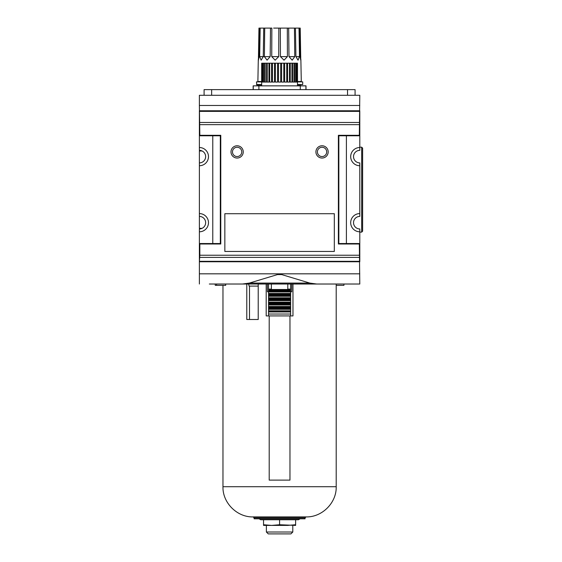 <?xml version="1.0" encoding="UTF-8"?>
<svg xmlns="http://www.w3.org/2000/svg" width="562" height="562" viewBox="0 0 562 562"><rect width="100%" height="100%" fill="white"/><g stroke="black" fill="none" stroke-linecap="round" stroke-linejoin="round"><path stroke-width="0.84" d="M249.493 286.093L249.493 319.504M258.218 286.093L249.114 286.093L248.65 284.021M246.781 284.021L246.781 319.504L258.218 319.504L258.218 284.021M215.246 284.021L215.246 285.341L225.692 285.341L225.692 284.021M216.574 284.021L216.574 285.341M336.202 285.341L343.923 285.341L343.923 284.021M269.205 315.914L269.205 480.11L289.964 480.11L289.964 315.914M290.624 311.2L268.545 311.2L268.545 310.821L290.624 310.821L290.624 315.914L292.978 315.914L292.978 284.021M266.191 284.021L266.191 315.914L290.624 315.914M290.624 291.755L291.776 291.755L291.776 284.021M268.545 291.755L267.393 291.755L267.393 284.021M295.626 524.739L287.603 525.407L263.543 525.407L263.543 524.739L271.565 525.407L279.588 524.739L295.626 525.407L295.626 519.745L298.457 519.745L260.712 519.745L259.075 518.803M305.061 517.855L305.061 518.803L254.108 518.803L254.108 517.855L253.16 516.914L306.009 516.914L305.061 517.855L254.108 517.855M279.588 524.739L279.588 519.745L263.543 519.745L263.543 524.739M266.374 532.01L292.795 532.01L290.905 533.9L268.264 533.9L266.374 532.01L266.374 525.407M290.624 293.835L268.545 293.835L268.545 289.493L290.624 289.493L290.624 310.821M290.624 289.493L290.624 284.021M268.545 289.493L268.545 284.021M271.376 289.493L271.376 284.021M268.545 311.2L268.545 315.914M287.793 289.493L287.793 284.021M268.545 291.566L290.624 291.566M268.545 293.835L268.545 294.586L290.624 294.586M268.545 294.586L268.545 295.907L290.624 295.907M290.624 298.176L268.545 298.176L268.545 295.907M268.545 298.176L268.545 298.928L290.624 298.928M268.545 298.928L268.545 300.248L290.624 300.248M290.624 302.518L268.545 302.518L268.545 300.248M268.545 302.518L268.545 303.269L290.624 303.269M268.545 303.269L268.545 304.59L290.624 304.59M290.624 306.859L268.545 306.859L268.545 304.59M268.545 306.859L268.545 307.611L290.624 307.611M268.545 307.611L268.545 308.931L290.624 308.931M268.545 310.821L268.545 308.931M242.426 284.021L249.366 283.079L277.466 274.586L281.702 274.586L309.803 283.079L316.743 284.021L209.338 284.021M359.792 105.48L199.377 105.48L199.377 95.287L359.792 95.287L359.336 135.309L338.387 135.309L338.387 243.999L359.336 243.999L359.792 284.021L349.831 284.021M273.638 28.1L278.843 28.1L273.638 28.1M297.108 28.1L293.905 28.1L294.446 28.1L294.776 56.607L292.177 60.183L288.994 56.607L288.664 28.1L294.446 28.1L287.315 28.1L287.428 56.607L284.014 60.183L280.438 56.607L280.326 28.1L287.315 28.1L278.843 28.1L278.731 56.607L275.155 60.183L271.741 56.607L271.853 28.1L264.723 28.1L270.505 28.1L270.174 56.607L267.069 60.183L264.393 56.607L264.723 28.1L262.061 28.1M261.316 28.1L263.508 28.1M260.157 28.1L259.679 56.607L261.126 60.183L263.248 56.607L263.733 28.1L259.7 28.1L259.152 56.607L258.408 60.183L258.956 28.1L259.7 28.1L259.11 28.1M295.436 28.1L299.012 28.1L296.56 28.1L299.012 28.1L299.49 56.607L298.043 60.183L295.921 56.607L295.436 28.1M300.059 28.1L299.469 28.1L300.213 28.1L300.761 60.183L300.017 56.607L299.469 28.1L299.012 28.1M295.661 28.1L297.853 28.1M300.867 59.41L301.288 81.511L297.481 81.511L302.707 81.89L297.481 81.89M261.688 81.89L256.462 81.89L261.688 81.511L257.881 81.511L258.302 59.41M253.16 89.625L253.16 85.853L306.009 85.853L306.009 89.625M204.09 95.287L204.09 89.625L355.079 89.625L355.079 95.287M334.32 251.453L334.32 213.708L224.849 213.708L224.849 251.453L334.32 251.453M359.336 135.309L359.792 135.772L359.792 111.143L199.377 111.143L199.377 150.356A6.273 6.273 0 0 1 205.643 156.629A6.273 6.273 0 0 1 199.377 162.896L199.377 216.412A6.273 6.273 0 0 1 205.643 222.685A6.273 6.273 0 0 1 199.377 228.952L199.377 243.536L220.325 243.536L220.325 135.772L199.377 135.772L199.833 135.309L199.377 105.48M199.377 213.581A9.104 9.104 0 0 1 208.481 222.685A9.104 9.104 0 0 1 199.377 231.79M199.377 147.525A9.104 9.104 0 0 1 208.481 156.629A9.104 9.104 0 0 1 199.377 165.734M338.387 135.309L338.844 135.772L359.792 135.772L359.792 147.525A9.104 9.104 0 0 0 350.688 156.629A9.104 9.104 0 0 0 359.792 165.734L359.792 216.412A6.273 6.273 0 0 0 353.526 222.685A6.273 6.273 0 0 0 359.792 228.952L359.792 243.536L359.336 243.999M359.792 165.734L359.792 162.896A6.273 6.273 0 0 1 353.526 156.629A6.273 6.273 0 0 1 359.792 150.356L359.792 147.525M359.792 213.581A9.104 9.104 0 0 0 350.688 222.685A9.104 9.104 0 0 0 359.792 231.79M212.773 135.772L212.773 243.536M359.336 255.232L199.833 255.232L199.833 243.999L220.782 243.999L220.782 135.309L199.833 135.309M220.782 135.309L220.325 135.772M220.782 243.999L220.325 243.536M199.833 243.999L199.377 243.536L199.377 261.562L199.833 255.232M346.396 243.536L346.396 135.772M338.387 243.999L338.844 243.536L359.792 243.536L359.792 261.562L199.377 261.562L199.377 284.021M338.844 135.772L338.844 243.536M359.568 111.374L199.601 111.374M317.411 151.909A4.636 4.636 0 0 1 324.372 147.89A4.636 4.636 0 0 1 324.372 155.927A4.636 4.636 0 0 1 317.411 151.909M315.914 151.909A6.133 6.133 0 0 1 325.117 146.598A6.133 6.133 0 0 1 325.117 157.22A6.133 6.133 0 0 1 315.914 151.909M359.568 122.467L199.601 122.467M359.568 261.33L199.601 261.33M359.568 257.41L199.601 257.41M359.336 124.645L199.833 124.645M230.989 151.909A6.133 6.133 0 0 1 240.185 146.598A6.133 6.133 0 0 1 240.185 157.22A6.133 6.133 0 0 1 230.989 151.909M359.792 261.752L199.377 261.752M359.792 110.763L199.377 110.763M359.792 284.021L316.743 284.021M361.682 232.12L361.682 147.188L362.623 148.136L362.623 231.172L361.682 232.12L359.792 232.12M362.623 150.419L362.623 228.889M232.478 151.909A4.636 4.636 0 0 1 239.44 147.89A4.636 4.636 0 0 1 239.44 155.927A4.636 4.636 0 0 1 232.478 151.909M202.074 150.967L199.377 150.967L199.377 162.896M199.377 216.412L199.377 228.341L202.074 228.341M297.516 84.532L302.707 84.532L297.516 84.911L300.347 84.911L300.347 85.853M258.822 85.853L258.822 84.911L261.653 84.911L256.841 84.911L256.462 81.89M297.516 85.853L297.481 63.204L261.688 63.204L261.653 85.853M291.938 63.204L291.938 82.08L290.238 82.08L290.259 63.204M297.017 63.204L297.017 82.08L297.403 82.08L297.403 63.204M296.019 63.204L296.019 82.08L296.778 82.08L296.778 63.204M294.53 63.204L294.53 82.08L295.633 82.08L295.633 63.204M292.584 63.204L292.584 82.08L294.003 82.08L294.003 63.204M287.575 63.204L287.575 82.08L289.493 82.08L289.493 63.204M284.667 63.204L284.667 82.08L286.746 82.08L286.746 63.204M281.604 63.204L281.604 82.08L283.782 82.08L283.782 63.204M278.478 63.204L278.478 82.08L280.691 82.08L280.691 63.204M275.387 63.204L275.387 82.08L277.565 82.08L277.565 63.204M272.422 63.204L272.422 82.08L274.502 82.08L274.502 63.204M269.676 63.204L269.676 82.08L271.594 82.08L271.594 63.204M267.231 63.204L267.231 82.08L268.931 82.08L268.931 63.204M265.166 63.204L265.166 82.08L266.585 82.08L266.585 63.204M263.536 63.204L263.536 82.08L264.639 82.08L264.639 63.204M262.391 63.204L262.391 82.08L263.149 82.08L263.149 63.204M261.766 63.204L261.766 82.08L262.152 82.08L262.152 63.204M306.009 516.914C322.075 517.384 336.673 502.779 336.202 486.72L222.966 486.72C222.496 502.779 237.094 517.384 253.16 516.914M268.545 290.245L290.624 290.245M268.545 289.114L271.376 289.114M290.624 314.025L268.545 314.025M290.624 311.952L268.545 311.952M268.545 290.814L290.624 290.814M268.545 291.945L290.624 291.945M268.545 293.455L290.624 293.455M268.545 295.155L290.624 295.155M268.545 296.286L290.624 296.286M268.545 297.797L290.624 297.797M268.545 299.497L290.624 299.497M268.545 300.628L290.624 300.628M268.545 302.138L290.624 302.138M268.545 303.838L290.624 303.838M268.545 304.969L290.624 304.969M268.545 306.48L290.624 306.48M268.545 308.18L290.624 308.18M268.545 309.311L290.624 309.311M287.793 289.114L290.624 289.114M249.366 283.079L309.803 283.079M258.401 56.607L262.061 56.664M263.248 56.607L264.786 56.657M263.248 56.664L259.679 56.607M270.174 56.664L264.393 56.607M278.731 56.621L271.741 56.607M287.428 56.607L280.438 56.621M294.776 56.607L288.994 56.664M299.49 56.607L295.921 56.664M300.768 56.607L297.108 56.664M300.277 85.853L300.277 89.625M258.892 85.853L258.892 89.625M253.251 85.853L253.251 89.625M305.918 85.853L305.918 89.625M347.527 89.625L347.527 95.287M211.642 89.625L211.642 95.287M359.792 273.827L199.377 273.827M261.653 84.532L256.462 84.532M300.094 518.803L298.457 519.745M336.202 486.72L336.202 284.021M222.966 486.72L222.966 285.341M292.795 532.01L292.795 525.407M361.682 147.188L359.792 147.188M302.707 84.532L302.707 81.89"/></g></svg>
